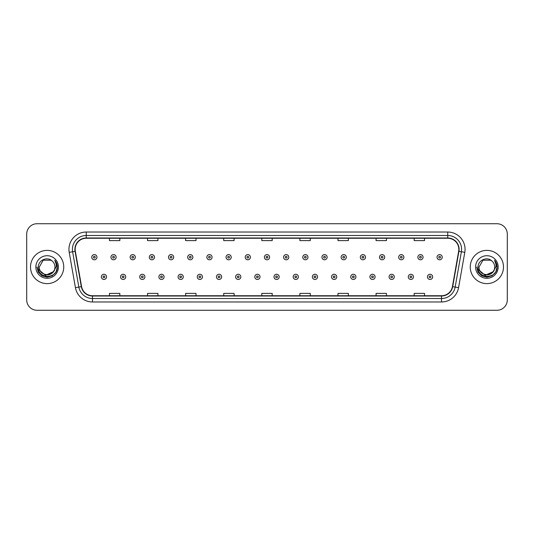 <?xml version="1.0" encoding="UTF-8"?>
<svg xmlns="http://www.w3.org/2000/svg" width="534" height="534" viewBox="0 0 534 534"><rect width="100%" height="100%" fill="white"/><g stroke="black" fill="none" stroke-linecap="round" stroke-linejoin="round"><path stroke-width="0.8" d="M30.511 267A16.621 16.621 0 0 0 47.132 283.621A16.621 16.621 0 0 0 63.746 267A16.621 16.621 0 0 0 47.132 250.379A16.621 16.621 0 0 0 30.511 267A16.621 16.621 0 0 0 47.132 283.621A16.621 16.621 0 0 0 63.746 267A16.621 16.621 0 0 0 47.132 250.379A16.621 16.621 0 0 0 30.511 267M470.254 267A16.621 16.621 0 0 0 486.868 283.621A16.621 16.621 0 0 0 503.489 267A16.621 16.621 0 0 0 486.868 250.379A16.621 16.621 0 0 0 470.254 267A16.621 16.621 0 0 0 486.868 283.621A16.621 16.621 0 0 0 503.489 267A16.621 16.621 0 0 0 486.868 250.379A16.621 16.621 0 0 0 470.254 267M75.174 249.338A11.081 11.081 0 0 1 86.254 238.264L447.746 238.264A11.081 11.081 0 0 1 458.659 251.267L452.431 286.584A11.081 11.081 0 0 1 441.518 295.736L92.482 295.736A11.081 11.081 0 0 1 81.569 286.584L75.341 251.267A11.081 11.081 0 0 1 75.174 249.338M74.9 249.338A11.354 11.354 0 0 0 75.074 251.314L81.301 286.631A11.354 11.354 0 0 0 92.482 296.016L441.518 296.016A11.354 11.354 0 0 0 452.699 286.631L458.926 251.314A11.354 11.354 0 0 0 447.746 237.984L86.254 237.984A11.354 11.354 0 0 0 74.9 249.338M69.206 252.348A17.315 17.315 0 0 1 86.254 232.03L447.746 232.03A17.315 17.315 0 0 1 464.794 252.348L458.566 287.666A17.315 17.315 0 0 1 441.518 301.97L92.482 301.97A17.315 17.315 0 0 1 75.434 287.666L69.206 252.348L72.617 251.748A13.851 13.851 0 0 1 86.254 235.494L447.746 235.494A13.851 13.851 0 0 1 461.383 251.748L455.155 287.065A13.851 13.851 0 0 1 441.518 298.506L92.482 298.506A13.851 13.851 0 0 1 78.845 287.065L72.617 251.748A13.851 13.851 0 0 1 72.404 249.338M507.3 234.106A10.386 10.386 0 0 0 496.914 223.719L37.086 223.719A10.386 10.386 0 0 0 26.7 234.106L26.7 299.894A10.386 10.386 0 0 0 37.086 310.281L496.914 310.281A10.386 10.386 0 0 0 507.3 299.894L507.3 234.106L507.3 299.894M452.699 286.631L455.155 287.065L461.383 251.748L464.794 252.348M261.807 238.264L261.807 240.607L272.193 240.607L272.193 238.264M223.719 238.264L223.719 240.607L234.106 240.607L234.106 238.264M185.632 238.264L185.632 240.607L196.018 240.607L196.018 238.264M147.544 238.264L147.544 240.607L157.93 240.607L157.93 238.264M109.457 238.264L109.457 240.607L119.843 240.607L119.843 238.264M299.894 238.264L299.894 240.607L310.281 240.607L310.281 238.264M337.982 238.264L337.982 240.607L348.368 240.607L348.368 238.264M376.069 238.264L376.069 240.607L386.456 240.607L386.456 238.264M414.157 238.264L414.157 240.607L424.543 240.607L424.543 238.264M272.193 295.736L272.193 293.393L261.807 293.393L261.807 295.736M234.106 295.736L234.106 293.393L223.719 293.393L223.719 295.736M196.018 295.736L196.018 293.393L185.632 293.393L185.632 295.736M157.93 295.736L157.93 293.393L147.544 293.393L147.544 295.736M119.843 295.736L119.843 293.393L109.457 293.393L109.457 295.736M310.281 295.736L310.281 293.393L299.894 293.393L299.894 295.736M348.368 295.736L348.368 293.393L337.982 293.393L337.982 295.736M386.456 295.736L386.456 293.393L376.069 293.393L376.069 295.736M424.543 295.736L424.543 293.393L414.157 293.393L414.157 295.736M26.7 234.106L26.7 299.894M496.914 223.719L37.086 223.719M37.086 310.281L496.914 310.281M96.954 257.201A2.597 2.597 0 0 1 94.358 259.798A2.597 2.597 0 0 1 91.761 257.201A2.597 2.597 0 0 1 94.358 254.605A2.597 2.597 0 0 1 96.954 257.201A2.597 2.597 0 0 0 94.358 254.605A2.597 2.597 0 0 0 91.761 257.201M101.353 276.866A2.597 2.597 0 0 1 103.95 274.269A2.597 2.597 0 0 1 106.546 276.866A2.597 2.597 0 0 1 103.95 279.462A2.597 2.597 0 0 1 101.353 276.866A2.597 2.597 0 0 0 103.95 279.462A2.597 2.597 0 0 0 106.546 276.866M116.138 257.201A2.597 2.597 0 0 1 113.542 259.798A2.597 2.597 0 0 1 110.945 257.201A2.597 2.597 0 0 1 113.542 254.605A2.597 2.597 0 0 1 116.138 257.201A2.597 2.597 0 0 0 113.542 254.605A2.597 2.597 0 0 0 110.945 257.201M135.322 257.201A2.597 2.597 0 0 1 132.726 259.798A2.597 2.597 0 0 1 130.129 257.201A2.597 2.597 0 0 1 132.726 254.605A2.597 2.597 0 0 1 135.322 257.201A2.597 2.597 0 0 0 132.726 254.605A2.597 2.597 0 0 0 130.129 257.201M154.5 257.201A2.597 2.597 0 0 1 151.903 259.798A2.597 2.597 0 0 1 149.306 257.201A2.597 2.597 0 0 1 151.903 254.605A2.597 2.597 0 0 1 154.5 257.201A2.597 2.597 0 0 0 151.903 254.605A2.597 2.597 0 0 0 149.306 257.201M173.683 257.201A2.597 2.597 0 0 1 171.087 259.798A2.597 2.597 0 0 1 168.49 257.201A2.597 2.597 0 0 1 171.087 254.605A2.597 2.597 0 0 1 173.683 257.201A2.597 2.597 0 0 0 171.087 254.605A2.597 2.597 0 0 0 168.49 257.201M120.537 276.866A2.597 2.597 0 0 1 123.134 274.269A2.597 2.597 0 0 1 125.73 276.866A2.597 2.597 0 0 1 123.134 279.462A2.597 2.597 0 0 1 120.537 276.866A2.597 2.597 0 0 0 123.134 279.462A2.597 2.597 0 0 0 125.73 276.866M139.714 276.866A2.597 2.597 0 0 1 142.311 274.269A2.597 2.597 0 0 1 144.914 276.866A2.597 2.597 0 0 1 142.311 279.462A2.597 2.597 0 0 1 139.714 276.866A2.597 2.597 0 0 0 142.311 279.462A2.597 2.597 0 0 0 144.914 276.866M158.898 276.866A2.597 2.597 0 0 1 161.495 274.269A2.597 2.597 0 0 1 164.092 276.866A2.597 2.597 0 0 1 161.495 279.462A2.597 2.597 0 0 1 158.898 276.866A2.597 2.597 0 0 0 161.495 279.462A2.597 2.597 0 0 0 164.092 276.866M54.955 267C55.436 277.099 38.822 277.099 39.302 267L43.214 260.218L51.044 260.218L52.259 261.086C47.453 256.053 38.208 260.198 38.294 267C37.413 279.082 57.005 279.402 57.318 267.587L57.338 267C57.305 264.43 56.45 262.181 54.775 260.238C56.05 262.334 56.504 264.584 56.123 267L53.126 272.026A7.83 7.83 0 0 0 54.955 267C55.436 277.099 38.822 277.099 39.302 267C38.822 277.099 55.436 277.099 54.955 267A7.83 7.83 0 0 0 52.259 261.086M53.126 272.026C48.974 277.647 38.895 274.055 39.302 267M53.627 271.612L45.463 275.31L38.535 269.536M35.838 267A11.287 11.287 0 0 0 47.132 278.287A11.287 11.287 0 0 0 58.42 267A11.287 11.287 0 0 0 47.132 255.713A11.287 11.287 0 0 0 35.838 267M54.775 260.238L57.332 267.294L56.858 263.909L57.332 267.294L56.858 263.909L57.332 267.294L54.848 260.325L57.332 267.294L54.848 260.325L57.338 267L55.97 272.106L52.232 275.838L47.132 277.206L42.026 275.838L38.288 272.106L36.919 267M54.848 260.325L57.332 267.3M494.698 267C495.178 277.099 478.564 277.099 479.045 267L482.956 260.218L490.786 260.218L492.001 261.086C487.195 256.053 477.95 260.198 478.037 267C477.156 279.082 496.747 279.402 497.061 267.587L497.081 267C497.047 264.43 496.193 262.181 494.517 260.238C495.792 262.334 496.246 264.584 495.866 267L492.869 272.026A7.83 7.83 0 0 0 494.698 267C495.178 277.099 478.564 277.099 479.045 267C478.564 277.099 495.178 277.099 494.698 267A7.83 7.83 0 0 0 492.001 261.086M492.869 272.026C488.717 277.647 478.638 274.055 479.045 267M493.369 271.612L485.206 275.31L478.277 269.536M475.58 267A11.287 11.287 0 0 0 486.868 278.287A11.287 11.287 0 0 0 498.162 267A11.287 11.287 0 0 0 486.868 255.713A11.287 11.287 0 0 0 475.58 267M494.517 260.238L497.074 267.294L496.6 263.909L497.074 267.294L496.6 263.909L497.074 267.294L494.591 260.325L497.074 267.294L494.591 260.325L497.081 267L495.712 272.106L491.974 275.838L486.868 277.206L481.768 275.838L478.03 272.106L476.662 267M494.591 260.325L497.074 267.3M192.867 257.201A2.597 2.597 0 0 1 190.271 259.798A2.597 2.597 0 0 1 187.674 257.201A2.597 2.597 0 0 1 190.271 254.605A2.597 2.597 0 0 1 192.867 257.201A2.597 2.597 0 0 0 190.271 254.605A2.597 2.597 0 0 0 187.674 257.201M212.051 257.201A2.597 2.597 0 0 1 209.455 259.798A2.597 2.597 0 0 1 206.858 257.201A2.597 2.597 0 0 1 209.455 254.605A2.597 2.597 0 0 1 212.051 257.201A2.597 2.597 0 0 0 209.455 254.605A2.597 2.597 0 0 0 206.858 257.201M231.229 257.201A2.597 2.597 0 0 1 228.632 259.798A2.597 2.597 0 0 1 226.036 257.201A2.597 2.597 0 0 1 228.632 254.605A2.597 2.597 0 0 1 231.229 257.201A2.597 2.597 0 0 0 228.632 254.605A2.597 2.597 0 0 0 226.036 257.201M178.082 276.866A2.597 2.597 0 0 1 180.679 274.269A2.597 2.597 0 0 1 183.275 276.866A2.597 2.597 0 0 1 180.679 279.462A2.597 2.597 0 0 1 178.082 276.866A2.597 2.597 0 0 0 180.679 279.462A2.597 2.597 0 0 0 183.275 276.866M197.266 276.866A2.597 2.597 0 0 1 199.863 274.269A2.597 2.597 0 0 1 202.459 276.866A2.597 2.597 0 0 1 199.863 279.462A2.597 2.597 0 0 1 197.266 276.866A2.597 2.597 0 0 0 199.863 279.462A2.597 2.597 0 0 0 202.459 276.866M216.45 276.866A2.597 2.597 0 0 1 219.047 274.269A2.597 2.597 0 0 1 221.643 276.866A2.597 2.597 0 0 1 219.047 279.462A2.597 2.597 0 0 1 216.45 276.866A2.597 2.597 0 0 0 219.047 279.462A2.597 2.597 0 0 0 221.643 276.866M250.413 257.201A2.597 2.597 0 0 1 247.816 259.798A2.597 2.597 0 0 1 245.219 257.201A2.597 2.597 0 0 1 247.816 254.605A2.597 2.597 0 0 1 250.413 257.201A2.597 2.597 0 0 0 247.816 254.605A2.597 2.597 0 0 0 245.219 257.201M269.597 257.201A2.597 2.597 0 0 1 267 259.798A2.597 2.597 0 0 1 264.403 257.201A2.597 2.597 0 0 1 267 254.605A2.597 2.597 0 0 1 269.597 257.201A2.597 2.597 0 0 0 267 254.605A2.597 2.597 0 0 0 264.403 257.201M288.781 257.201A2.597 2.597 0 0 1 286.184 259.798A2.597 2.597 0 0 1 283.587 257.201A2.597 2.597 0 0 1 286.184 254.605A2.597 2.597 0 0 1 288.781 257.201A2.597 2.597 0 0 0 286.184 254.605A2.597 2.597 0 0 0 283.587 257.201M307.964 257.201A2.597 2.597 0 0 1 305.368 259.798A2.597 2.597 0 0 1 302.771 257.201A2.597 2.597 0 0 1 305.368 254.605A2.597 2.597 0 0 1 307.964 257.201A2.597 2.597 0 0 0 305.368 254.605A2.597 2.597 0 0 0 302.771 257.201M327.142 257.201A2.597 2.597 0 0 1 324.545 259.798A2.597 2.597 0 0 1 321.949 257.201A2.597 2.597 0 0 1 324.545 254.605A2.597 2.597 0 0 1 327.142 257.201A2.597 2.597 0 0 0 324.545 254.605A2.597 2.597 0 0 0 321.949 257.201M235.627 276.866A2.597 2.597 0 0 1 238.224 274.269A2.597 2.597 0 0 1 240.821 276.866A2.597 2.597 0 0 1 238.224 279.462A2.597 2.597 0 0 1 235.627 276.866A2.597 2.597 0 0 0 238.224 279.462A2.597 2.597 0 0 0 240.821 276.866M254.811 276.866A2.597 2.597 0 0 1 257.408 274.269A2.597 2.597 0 0 1 260.005 276.866A2.597 2.597 0 0 1 257.408 279.462A2.597 2.597 0 0 1 254.811 276.866A2.597 2.597 0 0 0 257.408 279.462A2.597 2.597 0 0 0 260.005 276.866M273.995 276.866A2.597 2.597 0 0 1 276.592 274.269A2.597 2.597 0 0 1 279.189 276.866A2.597 2.597 0 0 1 276.592 279.462A2.597 2.597 0 0 1 273.995 276.866A2.597 2.597 0 0 0 276.592 279.462A2.597 2.597 0 0 0 279.189 276.866M293.179 276.866A2.597 2.597 0 0 1 295.776 274.269A2.597 2.597 0 0 1 298.373 276.866A2.597 2.597 0 0 1 295.776 279.462A2.597 2.597 0 0 1 293.179 276.866A2.597 2.597 0 0 0 295.776 279.462A2.597 2.597 0 0 0 298.373 276.866M312.357 276.866A2.597 2.597 0 0 1 314.953 274.269A2.597 2.597 0 0 1 317.55 276.866A2.597 2.597 0 0 1 314.953 279.462A2.597 2.597 0 0 1 312.357 276.866A2.597 2.597 0 0 0 314.953 279.462A2.597 2.597 0 0 0 317.55 276.866M346.326 257.201A2.597 2.597 0 0 1 343.729 259.798A2.597 2.597 0 0 1 341.133 257.201A2.597 2.597 0 0 1 343.729 254.605A2.597 2.597 0 0 1 346.326 257.201A2.597 2.597 0 0 0 343.729 254.605A2.597 2.597 0 0 0 341.133 257.201M365.51 257.201A2.597 2.597 0 0 1 362.913 259.798A2.597 2.597 0 0 1 360.316 257.201A2.597 2.597 0 0 1 362.913 254.605A2.597 2.597 0 0 1 365.51 257.201A2.597 2.597 0 0 0 362.913 254.605A2.597 2.597 0 0 0 360.316 257.201M384.694 257.201A2.597 2.597 0 0 1 382.097 259.798A2.597 2.597 0 0 1 379.5 257.201A2.597 2.597 0 0 1 382.097 254.605A2.597 2.597 0 0 1 384.694 257.201A2.597 2.597 0 0 0 382.097 254.605A2.597 2.597 0 0 0 379.5 257.201M403.871 257.201A2.597 2.597 0 0 1 401.274 259.798A2.597 2.597 0 0 1 398.678 257.201A2.597 2.597 0 0 1 401.274 254.605A2.597 2.597 0 0 1 403.871 257.201A2.597 2.597 0 0 0 401.274 254.605A2.597 2.597 0 0 0 398.678 257.201M423.055 257.201A2.597 2.597 0 0 1 420.458 259.798A2.597 2.597 0 0 1 417.862 257.201A2.597 2.597 0 0 1 420.458 254.605A2.597 2.597 0 0 1 423.055 257.201A2.597 2.597 0 0 0 420.458 254.605A2.597 2.597 0 0 0 417.862 257.201M442.239 257.201A2.597 2.597 0 0 1 439.642 259.798A2.597 2.597 0 0 1 437.046 257.201A2.597 2.597 0 0 1 439.642 254.605A2.597 2.597 0 0 1 442.239 257.201A2.597 2.597 0 0 0 439.642 254.605A2.597 2.597 0 0 0 437.046 257.201M331.541 276.866A2.597 2.597 0 0 1 334.137 274.269A2.597 2.597 0 0 1 336.734 276.866A2.597 2.597 0 0 1 334.137 279.462A2.597 2.597 0 0 1 331.541 276.866A2.597 2.597 0 0 0 334.137 279.462A2.597 2.597 0 0 0 336.734 276.866M350.725 276.866A2.597 2.597 0 0 1 353.321 274.269A2.597 2.597 0 0 1 355.918 276.866A2.597 2.597 0 0 1 353.321 279.462A2.597 2.597 0 0 1 350.725 276.866A2.597 2.597 0 0 0 353.321 279.462A2.597 2.597 0 0 0 355.918 276.866M369.908 276.866A2.597 2.597 0 0 1 372.505 274.269A2.597 2.597 0 0 1 375.102 276.866A2.597 2.597 0 0 1 372.505 279.462A2.597 2.597 0 0 1 369.908 276.866A2.597 2.597 0 0 0 372.505 279.462A2.597 2.597 0 0 0 375.102 276.866M389.086 276.866A2.597 2.597 0 0 1 391.689 274.269A2.597 2.597 0 0 1 394.286 276.866A2.597 2.597 0 0 1 391.689 279.462A2.597 2.597 0 0 1 389.086 276.866A2.597 2.597 0 0 0 391.689 279.462A2.597 2.597 0 0 0 394.286 276.866M408.27 276.866A2.597 2.597 0 0 1 410.866 274.269A2.597 2.597 0 0 1 413.463 276.866A2.597 2.597 0 0 1 410.866 279.462A2.597 2.597 0 0 1 408.27 276.866A2.597 2.597 0 0 0 410.866 279.462A2.597 2.597 0 0 0 413.463 276.866M427.454 276.866A2.597 2.597 0 0 1 430.05 274.269A2.597 2.597 0 0 1 432.647 276.866A2.597 2.597 0 0 1 430.05 279.462A2.597 2.597 0 0 1 427.454 276.866A2.597 2.597 0 0 0 430.05 279.462A2.597 2.597 0 0 0 432.647 276.866M447.746 232.03L447.746 237.984M72.617 251.748L75.074 251.314M92.482 301.97L92.482 296.016M441.518 296.016L441.518 301.97M75.434 287.666L81.301 286.631M458.926 251.314L461.383 251.748M86.254 232.03L86.254 237.984M455.155 287.065L458.566 287.666M93.49 257.201A0.868 0.868 0 0 0 94.358 258.069A0.868 0.868 0 0 0 95.226 257.201A0.868 0.868 0 0 0 94.358 256.333A0.868 0.868 0 0 0 93.49 257.201M104.818 276.866A0.868 0.868 0 0 0 103.95 276.005A0.868 0.868 0 0 0 103.082 276.866A0.868 0.868 0 0 0 103.95 277.733A0.868 0.868 0 0 0 104.818 276.866M112.674 257.201A0.868 0.868 0 0 0 113.542 258.069A0.868 0.868 0 0 0 114.403 257.201A0.868 0.868 0 0 0 113.542 256.333A0.868 0.868 0 0 0 112.674 257.201M131.858 257.201A0.868 0.868 0 0 0 132.726 258.069A0.868 0.868 0 0 0 133.587 257.201A0.868 0.868 0 0 0 132.726 256.333A0.868 0.868 0 0 0 131.858 257.201M151.042 257.201A0.868 0.868 0 0 0 151.903 258.069A0.868 0.868 0 0 0 152.771 257.201A0.868 0.868 0 0 0 151.903 256.333A0.868 0.868 0 0 0 151.042 257.201M170.219 257.201A0.868 0.868 0 0 0 171.087 258.069A0.868 0.868 0 0 0 171.955 257.201A0.868 0.868 0 0 0 171.087 256.333A0.868 0.868 0 0 0 170.219 257.201M123.995 276.866A0.868 0.868 0 0 0 123.134 276.005A0.868 0.868 0 0 0 122.266 276.866A0.868 0.868 0 0 0 123.134 277.733A0.868 0.868 0 0 0 123.995 276.866M143.179 276.866A0.868 0.868 0 0 0 142.311 276.005A0.868 0.868 0 0 0 141.45 276.866A0.868 0.868 0 0 0 142.311 277.733A0.868 0.868 0 0 0 143.179 276.866M162.363 276.866A0.868 0.868 0 0 0 161.495 276.005A0.868 0.868 0 0 0 160.634 276.866A0.868 0.868 0 0 0 161.495 277.733A0.868 0.868 0 0 0 162.363 276.866M189.403 257.201A0.868 0.868 0 0 0 190.271 258.069A0.868 0.868 0 0 0 191.139 257.201A0.868 0.868 0 0 0 190.271 256.333A0.868 0.868 0 0 0 189.403 257.201M208.587 257.201A0.868 0.868 0 0 0 209.455 258.069A0.868 0.868 0 0 0 210.316 257.201A0.868 0.868 0 0 0 209.455 256.333A0.868 0.868 0 0 0 208.587 257.201M227.771 257.201A0.868 0.868 0 0 0 228.632 258.069A0.868 0.868 0 0 0 229.5 257.201A0.868 0.868 0 0 0 228.632 256.333A0.868 0.868 0 0 0 227.771 257.201M181.547 276.866A0.868 0.868 0 0 0 180.679 276.005A0.868 0.868 0 0 0 179.811 276.866A0.868 0.868 0 0 0 180.679 277.733A0.868 0.868 0 0 0 181.547 276.866M200.724 276.866A0.868 0.868 0 0 0 199.863 276.005A0.868 0.868 0 0 0 198.995 276.866A0.868 0.868 0 0 0 199.863 277.733A0.868 0.868 0 0 0 200.724 276.866M219.908 276.866A0.868 0.868 0 0 0 219.047 276.005A0.868 0.868 0 0 0 218.179 276.866A0.868 0.868 0 0 0 219.047 277.733A0.868 0.868 0 0 0 219.908 276.866M246.955 257.201A0.868 0.868 0 0 0 247.816 258.069A0.868 0.868 0 0 0 248.684 257.201A0.868 0.868 0 0 0 247.816 256.333A0.868 0.868 0 0 0 246.955 257.201M266.132 257.201A0.868 0.868 0 0 0 267 258.069A0.868 0.868 0 0 0 267.868 257.201A0.868 0.868 0 0 0 267 256.333A0.868 0.868 0 0 0 266.132 257.201M285.316 257.201A0.868 0.868 0 0 0 286.184 258.069A0.868 0.868 0 0 0 287.045 257.201A0.868 0.868 0 0 0 286.184 256.333A0.868 0.868 0 0 0 285.316 257.201M304.5 257.201A0.868 0.868 0 0 0 305.368 258.069A0.868 0.868 0 0 0 306.229 257.201A0.868 0.868 0 0 0 305.368 256.333A0.868 0.868 0 0 0 304.5 257.201M323.684 257.201A0.868 0.868 0 0 0 324.545 258.069A0.868 0.868 0 0 0 325.413 257.201A0.868 0.868 0 0 0 324.545 256.333A0.868 0.868 0 0 0 323.684 257.201M239.092 276.866A0.868 0.868 0 0 0 238.224 276.005A0.868 0.868 0 0 0 237.363 276.866A0.868 0.868 0 0 0 238.224 277.733A0.868 0.868 0 0 0 239.092 276.866M258.276 276.866A0.868 0.868 0 0 0 257.408 276.005A0.868 0.868 0 0 0 256.54 276.866A0.868 0.868 0 0 0 257.408 277.733A0.868 0.868 0 0 0 258.276 276.866M277.46 276.866A0.868 0.868 0 0 0 276.592 276.005A0.868 0.868 0 0 0 275.724 276.866A0.868 0.868 0 0 0 276.592 277.733A0.868 0.868 0 0 0 277.46 276.866M296.637 276.866A0.868 0.868 0 0 0 295.776 276.005A0.868 0.868 0 0 0 294.908 276.866A0.868 0.868 0 0 0 295.776 277.733A0.868 0.868 0 0 0 296.637 276.866M315.821 276.866A0.868 0.868 0 0 0 314.953 276.005A0.868 0.868 0 0 0 314.092 276.866A0.868 0.868 0 0 0 314.953 277.733A0.868 0.868 0 0 0 315.821 276.866M342.861 257.201A0.868 0.868 0 0 0 343.729 258.069A0.868 0.868 0 0 0 344.597 257.201A0.868 0.868 0 0 0 343.729 256.333A0.868 0.868 0 0 0 342.861 257.201M362.045 257.201A0.868 0.868 0 0 0 362.913 258.069A0.868 0.868 0 0 0 363.781 257.201A0.868 0.868 0 0 0 362.913 256.333A0.868 0.868 0 0 0 362.045 257.201M381.229 257.201A0.868 0.868 0 0 0 382.097 258.069A0.868 0.868 0 0 0 382.958 257.201A0.868 0.868 0 0 0 382.097 256.333A0.868 0.868 0 0 0 381.229 257.201M400.413 257.201A0.868 0.868 0 0 0 401.274 258.069A0.868 0.868 0 0 0 402.142 257.201A0.868 0.868 0 0 0 401.274 256.333A0.868 0.868 0 0 0 400.413 257.201M419.597 257.201A0.868 0.868 0 0 0 420.458 258.069A0.868 0.868 0 0 0 421.326 257.201A0.868 0.868 0 0 0 420.458 256.333A0.868 0.868 0 0 0 419.597 257.201M438.774 257.201A0.868 0.868 0 0 0 439.642 258.069A0.868 0.868 0 0 0 440.51 257.201A0.868 0.868 0 0 0 439.642 256.333A0.868 0.868 0 0 0 438.774 257.201M335.005 276.866A0.868 0.868 0 0 0 334.137 276.005A0.868 0.868 0 0 0 333.276 276.866A0.868 0.868 0 0 0 334.137 277.733A0.868 0.868 0 0 0 335.005 276.866M354.189 276.866A0.868 0.868 0 0 0 353.321 276.005A0.868 0.868 0 0 0 352.453 276.866A0.868 0.868 0 0 0 353.321 277.733A0.868 0.868 0 0 0 354.189 276.866M373.366 276.866A0.868 0.868 0 0 0 372.505 276.005A0.868 0.868 0 0 0 371.637 276.866A0.868 0.868 0 0 0 372.505 277.733A0.868 0.868 0 0 0 373.366 276.866M392.55 276.866A0.868 0.868 0 0 0 391.689 276.005A0.868 0.868 0 0 0 390.821 276.866A0.868 0.868 0 0 0 391.689 277.733A0.868 0.868 0 0 0 392.55 276.866M411.734 276.866A0.868 0.868 0 0 0 410.866 276.005A0.868 0.868 0 0 0 410.005 276.866A0.868 0.868 0 0 0 410.866 277.733A0.868 0.868 0 0 0 411.734 276.866M430.918 276.866A0.868 0.868 0 0 0 430.05 276.005A0.868 0.868 0 0 0 429.182 276.866A0.868 0.868 0 0 0 430.05 277.733A0.868 0.868 0 0 0 430.918 276.866"/></g></svg>
